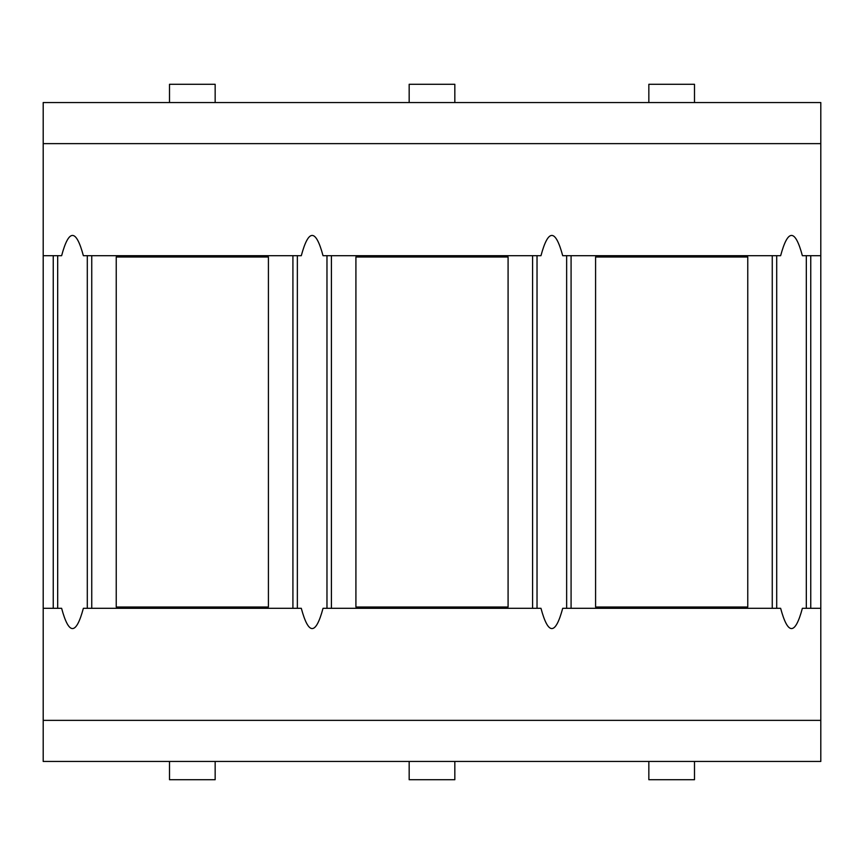 <?xml version="1.0" encoding="UTF-8"?>
<svg xmlns="http://www.w3.org/2000/svg" width="864" height="864" viewBox="0 0 864 864"><rect width="100%" height="100%" fill="white"/><g stroke="black" fill="none" stroke-linecap="round" stroke-linejoin="round"><path stroke-width="1.3" d="M454.831 102.546L454.831 84.283L409.169 84.283L409.169 102.546M43.2 720.371L43.2 102.546L820.8 102.546L820.8 761.454L43.2 761.454L43.2 720.371L820.8 720.371M820.8 608.31L802.375 608.31C795.128 635.321 787.882 635.321 780.635 608.31L562.702 608.31C555.455 635.321 548.208 635.321 540.972 608.31L323.028 608.31C315.792 635.321 308.545 635.321 301.298 608.31L83.365 608.31C76.118 635.321 68.872 635.321 61.625 608.31L43.2 608.31M820.8 255.69L802.375 255.69C795.128 228.679 787.882 228.679 780.635 255.69L562.702 255.69C555.455 228.679 548.208 228.679 540.972 255.69L323.028 255.69C315.792 228.679 308.545 228.679 301.298 255.69L83.365 255.69C76.118 228.679 68.872 228.679 61.625 255.69L43.2 255.69M43.2 143.629L820.8 143.629M116.24 256.997L116.24 607.003L268.412 607.003L268.412 256.997L116.24 256.997M355.914 256.997L355.914 607.003L508.086 607.003L508.086 256.997L355.914 256.997M595.588 256.997L595.588 607.003L747.76 607.003L747.76 256.997L595.588 256.997M169.506 761.454L169.506 779.717L215.158 779.717L215.158 761.454M409.169 761.454L409.169 779.717L454.831 779.717L454.831 761.454M648.842 761.454L648.842 779.717L694.494 779.717L694.494 761.454M215.158 102.546L215.158 84.283L169.506 84.283L169.506 102.546M694.494 102.546L694.494 84.283L648.842 84.283L648.842 102.546M806.317 255.69L806.317 608.31M776.704 255.69L776.704 608.31M87.296 255.69L87.296 608.31M57.683 255.69L57.683 608.31M53.244 255.69L53.244 608.31M810.756 255.69L810.756 608.31M292.918 255.69L292.918 608.31M91.746 255.69L91.746 608.31M532.591 255.69L532.591 608.31M331.409 255.69L331.409 608.31M772.254 255.69L772.254 608.31M571.082 255.69L571.082 608.31M566.644 255.69L566.644 608.31M537.03 255.69L537.03 608.31M326.97 255.69L326.97 608.31M297.356 255.69L297.356 608.31"/></g></svg>
